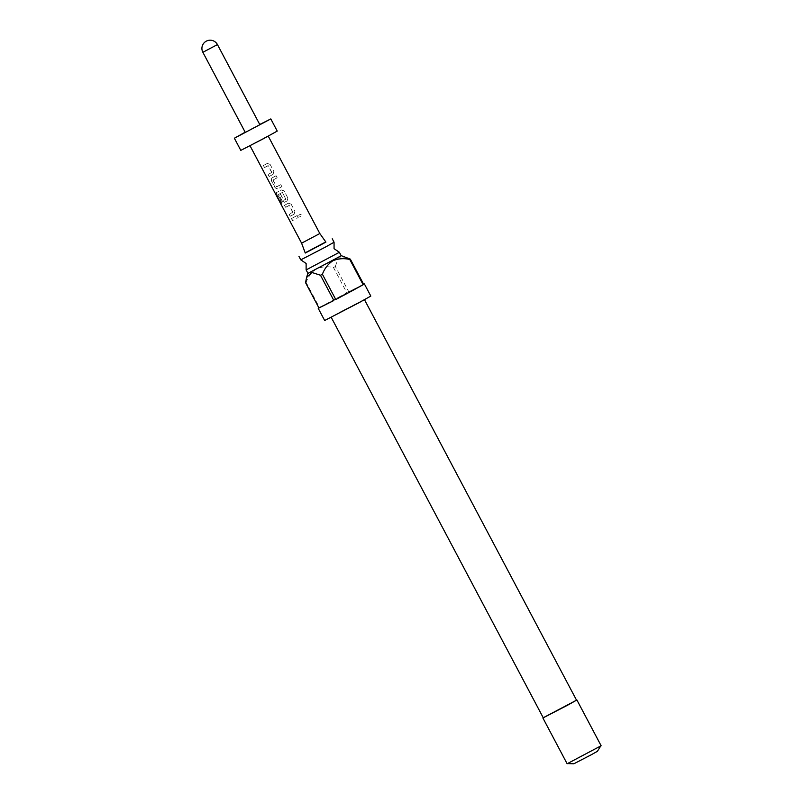 <?xml version="1.0" encoding="UTF-8"?>
<svg xmlns="http://www.w3.org/2000/svg" width="804" height="804" viewBox="0 0 804 804"><rect width="100%" height="100%" fill="white"/><g stroke="black" fill="none" stroke-linecap="round" stroke-linejoin="round"><path stroke-width="0.6" stroke-dasharray="4.02 3.01" d="M298.776 215.954L299.188 214.135L301.209 214.668L300.796 216.497L298.766 215.954L299.209 214.115L301.269 214.638L300.837 216.467L298.776 215.954M300.796 259.853L334.062 242.235M339.388 252.295L306.123 269.903M341.218 255.732L307.942 273.35L341.228 255.762M305.54 282.636L306.093 282.304C308.264 276.576 311.751 272.084 316.575 268.848C321.871 266.606 327.509 266.164 333.479 267.531L335.379 266.536L348.755 291.792L363.619 284.224M370.815 296.073L324.665 320.505M306.093 282.304L319.469 307.56L346.856 292.787L333.479 267.531M325.791 241.934L305.188 252.838M543.263 717.801L576.538 700.183M339.76 312.233L364.373 299.48L339.76 312.233M601.131 745.75L567.132 763.76M543.233 717.751L576.508 700.133M573.845 763.8L597.392 751.328M576.156 758.705L600.769 745.961L576.156 758.705M319.821 233.532L301.601 243.18M305.269 253.039L325.911 242.115M271.662 172.508L268.224 165.704L264.416 167.604L263.34 165.564L267.229 163.453L270.064 164.378L273.842 171.523L272.998 174.408L269.129 176.508L268.054 174.468L271.752 172.468L268.054 174.468M271.36 180.729L271.732 178.066L276.073 175.734L277.149 177.774L272.988 180.186L276.486 186.779L280.787 184.649L281.872 186.689L277.531 189.02L275.149 187.865L271.36 180.729L271.732 178.066M276.646 194.96L276.405 192.618L281.269 189.975L284.103 190.9L287.882 198.045L287.038 200.93L284.546 202.276L282.164 201.121L279.068 195.282L280.556 194.467L283.621 200.266L285.822 199.251L282.385 192.447L277.742 194.809L282.013 203.06L281.189 203.533L276.646 194.96L276.405 192.618M292.726 212.286L289.289 205.482L285.48 207.382L284.395 205.342L288.365 203.191L291.118 204.156L294.897 211.301L294.063 214.186L290.194 216.286L289.118 214.246L292.817 212.246L289.118 214.246M297.138 215.512L298.214 217.552L292.495 220.638L291.42 218.598L297.168 215.502L291.42 218.598M267.008 136.409L249.903 145.544L267.008 136.409M277.229 131.082L240.798 150.368M259.742 124.469L245.17 132.188M259.873 124.72L245.3 132.439M335.379 266.536L338.012 258.144L344.986 256.818M348.755 291.792L363.709 284.395M319.469 307.56L346.856 292.787M297.168 215.502L298.244 217.542L292.495 220.638M292.686 220.547L291.601 218.507M292.867 212.045L289.289 205.482M289.179 205.372L285.48 207.382M285.661 207.281L284.395 205.342M291.118 204.156L288.345 203.201L284.586 205.251M291.159 204.146L294.937 211.291L294.063 214.186M294.143 214.155L290.194 216.286M290.375 216.196L289.299 214.155M285.822 199.251L282.475 192.407L277.943 194.699L282.224 202.95L281.189 203.533M281.42 203.412L276.877 194.839M287.882 198.045L284.134 190.89L281.35 189.935L276.616 192.518M287.912 198.025L287.038 200.93M287.128 200.889L284.546 202.276M284.696 202.206L282.164 201.121M282.355 201.03L279.068 195.282M279.259 195.181L280.556 194.467M280.696 194.397L283.621 200.266M285.912 199.211L283.943 200.266M280.787 184.649L281.902 186.669L277.671 188.94L275.149 187.865M275.33 187.774L271.551 180.629M271.883 177.996L276.073 175.734M276.104 175.724L277.149 177.774M277.189 177.764L273.028 179.995M273.139 180.116L276.486 186.779M280.817 184.629L276.807 186.789M271.802 172.267L268.224 165.704M268.124 165.594L264.416 167.604M264.596 167.503L263.34 165.564M270.064 164.378L267.31 163.413L263.521 165.463M270.094 164.368L273.873 171.513L272.998 174.408M273.079 174.367L269.129 176.508M269.32 176.418L268.234 174.378M202.869 52.3L217.442 44.582"/><path stroke-width="1.21" d="M325.399 247.099L300.796 259.853L306.123 263.471L306.123 269.913L339.388 252.295L334.062 248.677L334.062 242.245L325.399 247.099M339.388 252.295L341.228 255.762L307.832 273.44L341.218 255.732M363.619 284.224L364.383 283.933L363.709 284.395L350.333 259.139L349.78 259.471C343.81 258.104 338.172 258.546 332.866 260.787C328.052 264.024 324.565 268.516 322.394 274.244L320.494 275.249L311.711 272.405L306.565 277.551L305.54 282.636L318.907 307.892L318.233 308.364L333.861 300.505L318.907 307.892M318.233 308.364L324.665 320.505L358.795 302.817L370.815 296.073L364.383 283.933M349.78 259.471L363.147 284.727L352.363 290.676L335.77 299.51L322.394 274.244M320.494 275.249L333.861 300.505M305.188 252.838L325.791 241.934M364.503 299.721L576.538 700.183L567.875 705.048L543.263 717.801L331.228 317.339M542.901 717.992L567.132 763.76L601.131 745.75L576.9 699.993L543.233 717.751M600.699 746.052L597.392 751.328L591.262 754.765L573.845 763.8L567.624 763.569M319.821 233.532L325.911 242.115L305.269 253.039L301.601 243.18L319.821 233.532L268.245 136.137M245.17 132.188L234.366 138.228L240.798 150.368L263.591 138.64L277.229 131.082L270.807 118.932L259.742 124.469M234.366 138.228L270.807 118.932M245.3 132.439L259.873 124.72L217.442 44.582L202.869 52.3L245.3 132.439M341.348 255.702L350.333 259.139M363.147 284.727L335.77 299.51M307.832 273.44L306.565 277.551M307.952 273.38L306.123 269.913M300.796 259.853L298.957 256.386M301.601 243.18L250.034 145.775M217.442 44.582A8.241 8.241 0 0 0 206.296 41.155A8.241 8.241 0 0 0 202.869 52.3M334.062 242.235L332.233 238.768"/></g></svg>
